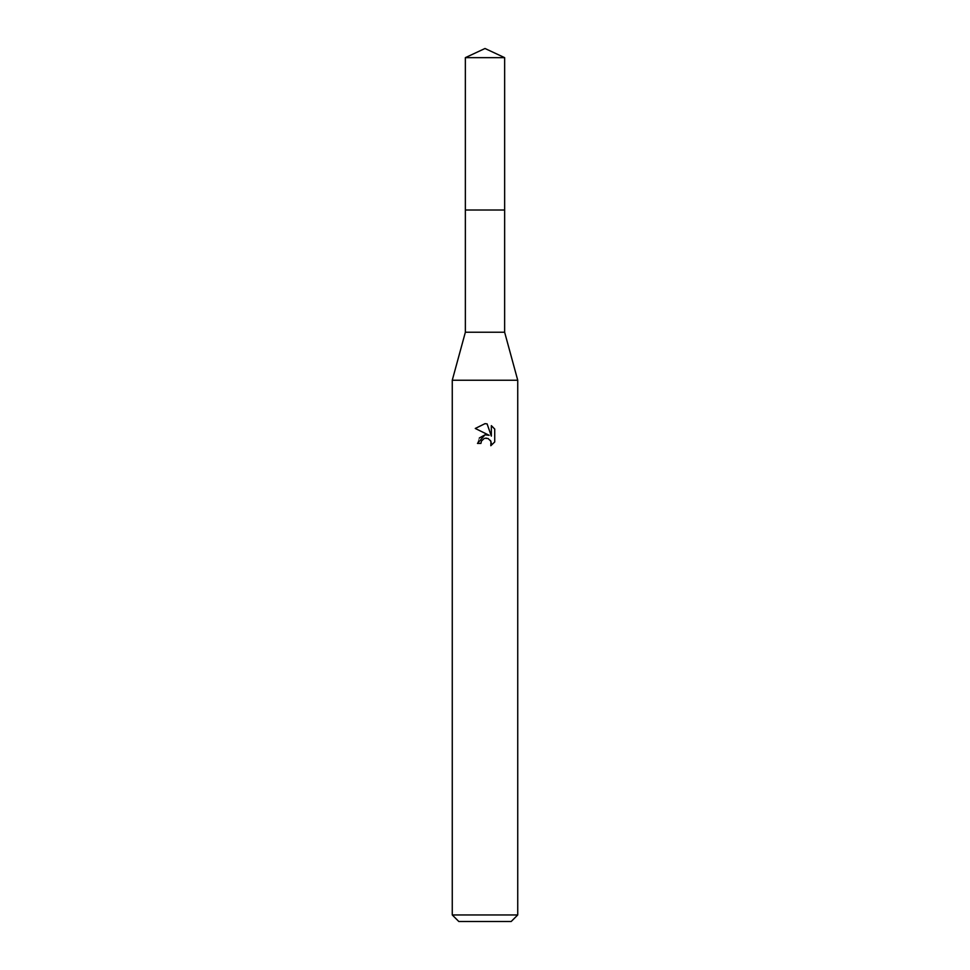 <?xml version="1.0" encoding="UTF-8"?>
<svg xmlns="http://www.w3.org/2000/svg" width="970" height="970" viewBox="0 0 970 970"><rect width="100%" height="100%" fill="white"/><g stroke="black" fill="none" stroke-linecap="round" stroke-linejoin="round"><path stroke-width="0.73" stroke-dasharray="4.85 3.64" d="M504.63 332.225L465.37 332.225M485 210.005L504.63 210.005L485 210.005M517.737 380.24L452.262 380.24M517.737 914.952L452.262 914.952M511.19 921.5L458.81 921.5M475.276 428.461L489.171 435.312M491.353 425.648L491.353 436.112L487.11 423.89M487.437 434.851L485.036 434.803M479.313 438.016L477.47 443.411L480.914 443.411M481.459 441.035L484.188 438.525M487.158 438.246L490.456 440.428M494.724 441.968L494.724 429.055M504.642 210.005L465.357 210.005M504.642 57.654L465.357 57.654"/><path stroke-width="1.45" d="M465.357 57.654L504.642 57.654L485 48.5L465.357 57.654L465.37 332.225L504.63 332.225L517.737 380.24L517.737 914.952L452.262 914.952L458.81 921.5L511.19 921.5L517.737 914.952M465.37 332.225L452.262 380.24L517.737 380.24M480.914 443.411L481.459 441.035L480.914 443.411L477.47 443.411L485 434.803L489.171 435.312L475.276 428.461L485 423.66L487.11 423.89L491.353 436.112L491.353 425.648L494.724 429.055L494.724 441.968L490.82 445.715L490.965 441.374L488.14 438.549L485 438.27L486.576 438.161M487.11 423.89L485.218 423.672M485 423.66L475.276 428.461M494.724 429.055L491.353 425.648M489.171 435.312L487.437 434.851M485.036 434.803L479.313 438.016M484.188 438.525L481.459 441.035M490.456 440.428L491.366 443.375L490.82 445.715L494.724 441.968M465.357 210.005L504.642 210.005L504.63 332.225M504.642 57.654L504.642 210.005M452.262 380.24L452.262 914.952"/></g></svg>
